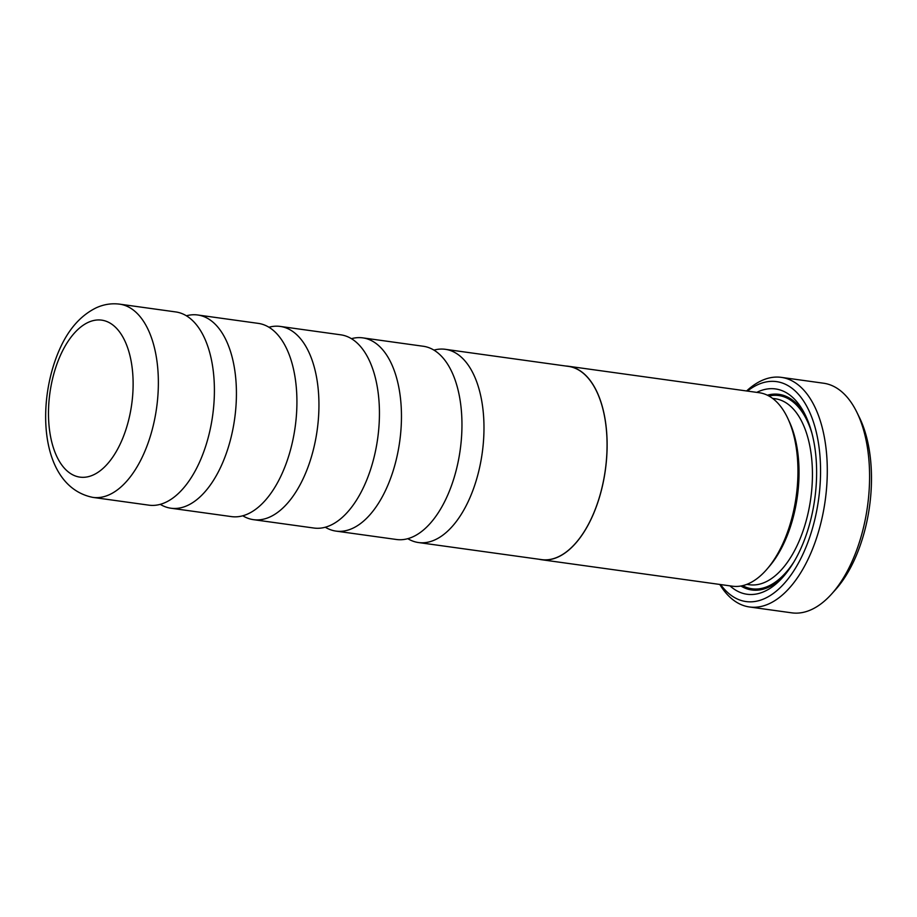 <?xml version="1.0" encoding="UTF-8"?>
<svg xmlns="http://www.w3.org/2000/svg" width="917" height="917" viewBox="0 0 917 917"><rect width="100%" height="100%" fill="white"/><g stroke="black" fill="none" stroke-linecap="round" stroke-linejoin="round"><path stroke-width="1.38" d="M325.294 527.229A97.546 50.825 -82.1 0 0 335.977 531.103L396.476 539.494A97.546 50.825 -82.1 0 0 443.553 503.742A97.546 50.825 -82.1 0 0 460.689 404.294A97.546 50.825 -82.1 0 0 423.264 346.259L362.777 337.869A97.546 50.825 -82.1 0 0 351.44 338.682M242.776 515.79A97.546 50.825 -82.1 0 0 253.459 519.664L313.958 528.043A97.546 50.825 -82.1 0 0 361.034 492.303A97.546 50.825 -82.1 0 0 378.171 392.854A97.546 50.825 -82.1 0 0 340.746 334.82L280.258 326.429A97.546 50.825 -82.1 0 0 268.91 327.243M160.257 504.35A97.546 50.825 -82.1 0 0 170.94 508.224L231.439 516.603A97.546 50.825 -82.1 0 0 278.516 480.863A97.546 50.825 -82.1 0 0 295.652 381.415A97.546 50.825 -82.1 0 0 258.227 323.369L197.74 314.99A97.546 50.825 -82.1 0 0 186.392 315.803M148.921 505.164A97.546 50.825 -82.1 0 0 195.997 469.424A97.546 50.825 -82.1 0 0 213.134 369.975A97.546 50.825 -82.1 0 0 175.709 311.929L119.68 304.157A97.546 50.825 97.9 0 1 157.094 362.204A97.546 50.825 97.9 0 1 139.969 461.652A97.546 50.825 97.9 0 1 92.881 497.392L148.921 505.164M445.295 349.308L568.368 366.376A97.546 50.825 97.9 0 1 605.793 424.422A97.546 50.825 97.9 0 1 588.668 523.871A97.546 50.825 97.9 0 1 541.58 559.611L418.496 542.543A97.546 50.825 -82.1 0 0 465.584 506.803A97.546 50.825 -82.1 0 0 482.709 407.354A97.546 50.825 -82.1 0 0 445.295 349.308A97.546 50.825 -82.1 0 0 433.959 350.122M407.813 538.68A97.546 50.825 -82.1 0 0 418.496 542.543M335.977 531.103A97.546 50.825 -82.1 0 0 383.065 495.352A97.546 50.825 -82.1 0 0 400.19 395.915A97.546 50.825 -82.1 0 0 362.777 337.869M253.459 519.664A97.546 50.825 -82.1 0 0 300.547 483.912A97.546 50.825 -82.1 0 0 317.672 384.464A97.546 50.825 -82.1 0 0 280.258 326.429M170.94 508.224A97.546 50.825 -82.1 0 0 218.028 472.473A97.546 50.825 -82.1 0 0 235.153 373.024A97.546 50.825 -82.1 0 0 197.74 314.99M565.858 366.032A97.66 50.882 97.9 0 1 568.391 366.261A97.66 50.882 97.9 0 1 605.85 424.365A97.66 50.882 97.9 0 1 588.703 523.939A97.66 50.882 97.9 0 1 541.557 559.725A97.66 50.882 97.9 0 1 539.058 559.255M568.391 366.261L759.207 392.717A97.66 50.882 97.9 0 1 796.678 450.832A97.66 50.882 97.9 0 1 779.53 550.395A97.66 50.882 97.9 0 1 732.385 586.192L541.557 559.725M856.81 412.157L859.378 417.395A109.799 57.209 97.9 0 1 850.77 567.268A109.799 57.209 97.9 0 1 835.49 589.7L831.593 594.033A115.897 60.384 -82.1 0 0 847.721 570.363A115.897 60.384 -82.1 0 0 856.81 412.157A115.897 60.384 -82.1 0 0 823.604 383.226L781.318 377.368A115.897 60.384 97.9 0 1 825.781 446.327A115.897 60.384 97.9 0 1 805.424 564.505A115.897 60.384 97.9 0 1 749.476 606.974A115.897 60.384 97.9 0 1 719.776 584.438M749.476 606.974L791.772 612.843A115.897 60.384 -82.1 0 0 831.593 594.033M720.613 584.553A111.026 57.84 -82.1 0 0 799.613 560.883A111.026 57.84 -82.1 0 0 814.147 424.227A111.026 57.84 -82.1 0 0 747.435 391.078M756.777 392.373A103.644 54 97.9 0 1 805.195 414.805A103.644 54 97.9 0 1 797.068 556.275A103.644 54 97.9 0 1 782.648 577.435A103.644 54 97.9 0 1 729.955 585.848M767.357 395.204A98.761 51.455 97.9 0 1 806.215 416.96M788.723 420.41A93.878 48.91 97.9 0 1 781.318 548.469A93.878 48.91 97.9 0 1 768.32 567.566M784.207 575.647A98.761 51.455 97.9 0 1 740.902 586.009M746.598 390.963A115.897 60.384 97.9 0 1 781.318 377.368M63.433 349.182A79.24 41.288 -82.1 0 0 58.528 459.853A79.24 41.288 -82.1 0 0 118.178 448.081A79.24 41.288 -82.1 0 0 123.084 337.422A79.24 41.288 -82.1 0 0 63.433 349.182M772.584 398.391L775.197 398.746A93.878 48.91 97.9 0 1 811.213 454.614A93.878 48.91 97.9 0 1 794.73 550.326A93.878 48.91 97.9 0 1 749.407 584.737L746.793 584.37M768.904 396.006A97.546 50.825 97.9 0 1 811.866 433.019M794.019 561.731A97.546 50.825 97.9 0 1 742.61 585.665M119.68 304.157C111.576 303.126 103.747 304.352 96.205 307.814C82.415 314.588 71.262 326.246 62.723 342.798C35.224 396.534 37.998 486.365 92.881 497.392"/></g></svg>
